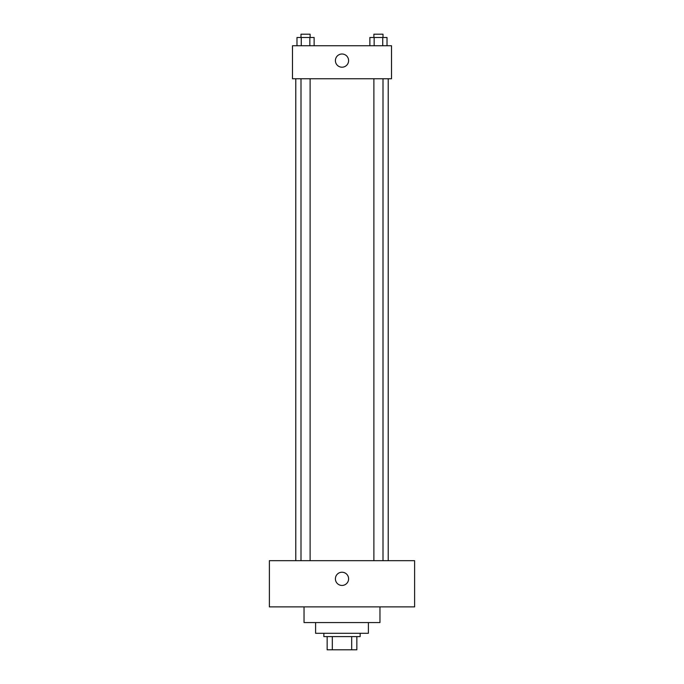 <?xml version="1.0" encoding="UTF-8"?>
<svg xmlns="http://www.w3.org/2000/svg" width="684" height="684" viewBox="0 0 684 684"><rect width="100%" height="100%" fill="white"/><g stroke="black" fill="none" stroke-linecap="round" stroke-linejoin="round"><path stroke-width="1.03" d="M351.687 636.599L351.687 649.8L327.149 649.8L327.149 636.599M351.687 649.8L356.851 649.8L356.851 636.599L356.851 649.8M360.152 633.298L360.152 636.599L323.848 636.599L323.848 633.298M332.313 636.599L332.313 649.8M368.402 622.568L368.402 633.298L315.598 633.298L315.598 622.568M379.962 606.888L379.962 622.568L304.038 622.568L304.038 606.888M414.615 606.888L269.385 606.888L269.385 560.675L414.615 560.675L414.615 606.888M342 572.234A6.601 6.601 0 0 1 347.72 582.135A6.601 6.601 0 0 1 336.28 582.135A6.601 6.601 0 0 1 342 572.234M388.213 78.763L388.213 560.675M373.883 560.675L373.883 78.763M310.117 78.763L310.117 560.675M391.513 78.763L292.487 78.763L292.487 45.751L391.513 45.751L391.513 78.763M348.601 60.602A6.601 6.601 0 0 1 338.7 66.322A6.601 6.601 0 0 1 338.7 54.891A6.601 6.601 0 0 1 348.601 60.602M387.016 45.751L387.016 37.5L369.864 37.5L369.864 45.751M382.732 37.5L382.732 45.751M374.157 37.5L374.157 45.751M373.883 37.5L373.883 34.2L382.997 34.2L382.997 37.5M314.136 45.751L314.136 37.5L296.984 37.5L296.984 45.751M309.843 37.5L309.843 45.751M301.268 37.5L301.268 45.751M301.003 37.5L301.003 34.2L310.117 34.2L310.117 37.5M295.787 78.763L295.787 560.675M382.997 560.675L382.997 78.763M301.003 78.763L301.003 560.675"/></g></svg>
